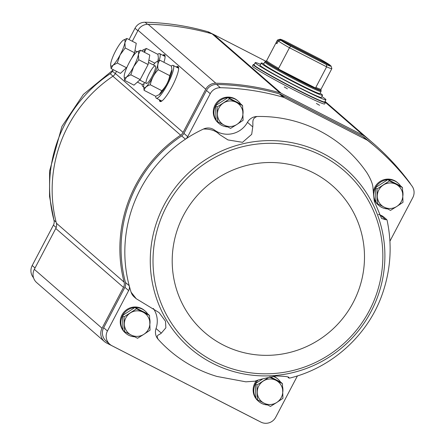 <?xml version="1.0" encoding="UTF-8"?>
<svg xmlns="http://www.w3.org/2000/svg" width="445" height="445" viewBox="0 0 445 445"><rect width="100%" height="100%" fill="white"/><g stroke="black" fill="none" stroke-linecap="round" stroke-linejoin="round"><path stroke-width="0.67" d="M113.252 69.698L112.468 71.194A6.758 6.614 131 0 1 110.193 73.725A133.912 131.13 131 0 0 53.979 220.258L56.114 222.116M212.966 34.159L209.239 32.251A7.37 7.22 131 0 0 207.948 31.74A254.306 249.022 131 0 0 145.12 22.25A11.058 10.825 131 0 0 135.007 28.258L129.061 39.588M242.586 105.571L241.04 104.23L228.046 97.566L215.558 105.643L216.07 120.384L217.611 121.724L217.104 106.984L229.592 98.912L242.586 105.571L243.092 120.311L236.929 124.422L230.605 128.388L217.611 121.724M402.486 187.573L400.939 186.233L387.951 179.569L375.463 187.645L375.969 202.386L377.516 203.727L377.004 188.986L389.492 180.909L402.486 187.573L402.992 202.314L396.834 206.424L390.51 210.39L377.516 203.727M262.928 378.812L255.402 383.679L255.908 398.42L257.455 399.76L256.949 385.02L268.685 377.455M269.431 376.943L282.425 383.607L280.884 382.266L270.382 376.882M149.531 315.455L147.99 314.114L134.996 307.451L122.509 315.527L123.015 330.268L124.561 331.608L124.055 316.868L136.537 308.791L149.531 315.455L150.043 330.196L143.88 334.306L137.555 338.272L124.561 331.608M373.305 192.262A14.741 14.435 -49 0 1 374.907 187.117A14.741 14.435 -49 0 1 397.446 182.589L398.103 183.162A14.741 14.435 -49 0 1 400.656 186.082M387.523 208.883A14.741 14.435 -49 0 1 378.751 205.406L378.094 204.834A14.741 14.435 -49 0 1 373.895 198.459M227.623 126.881A14.741 14.435 -49 0 1 218.851 123.404L218.189 122.831A14.741 14.435 -49 0 1 215.007 105.115A14.741 14.435 -49 0 1 237.547 100.587L238.203 101.16A14.741 14.435 -49 0 1 240.751 104.08M297.583 375.836A6.758 6.614 131 0 0 296.91 376.876L275.694 417.282A11.058 10.825 131 0 1 260.915 422.116L111.945 345.721A11.058 10.825 131 0 1 107.434 330.997L128.65 290.585A6.758 6.614 131 0 0 129.211 285.723A133.912 131.13 131 0 0 131.108 292.209L136.248 298.728L159.099 312.596L165.507 321.262L165.868 327.815L161.329 333.121L156.039 328.521A11.058 10.825 131 0 0 158.192 339.335A133.912 131.13 131 0 0 216.988 376.459L245.829 381.821L255.046 381.187C257.51 379.997 264.497 378.272 276.006 376.014C285.824 376.214 290.068 376.859 288.733 377.944L289.528 378.133C331.742 367.943 368.071 335.241 382.344 293.984C390.777 269.748 392.357 245.173 387.089 220.247L386.788 219.635L385.626 219.719L381.571 218.445L374.262 201.101L373.005 188.574C373.005 184.681 371.013 179.469 367.042 172.944A133.912 131.13 131 0 0 256.982 116.507C251.269 118.743 253.355 122.636 252.749 126.903L251.698 134.34L242.536 142.322L227.957 139.925L219.719 134.64L214.434 130.04A11.058 10.825 131 0 0 203.471 129.033A133.912 131.13 131 0 0 185.426 139.185A6.758 6.614 131 0 0 187.701 136.66L210.24 93.723A11.058 10.825 131 0 1 220.353 87.715A254.306 249.022 131 0 1 283.181 97.205A7.37 7.22 131 0 1 284.472 97.711L366.758 139.908A7.37 7.22 131 0 1 367.926 140.659A254.306 249.022 131 0 1 376.581 147.851A254.306 249.022 131 0 1 411.948 185.971A11.058 10.825 131 0 1 412.799 197.602L390.254 240.539A6.758 6.614 131 0 0 389.915 241.29M214.434 130.04A22.728 22.256 131 0 0 247.465 122.308A11.058 10.825 131 0 1 256.982 116.507M378.417 214.384A22.728 22.256 131 0 0 380.341 215.119A11.058 10.825 131 0 1 383.979 217.193L386.788 219.635M192.062 386.805A1.535 1.502 131 0 0 192.318 386.972L195.199 388.452A1.535 1.502 131 0 0 195.489 388.563M184.291 382.817A1.535 1.502 131 0 0 184.547 382.989L187.428 384.463A1.535 1.502 131 0 0 187.718 384.575M176.52 378.834A1.535 1.502 131 0 0 176.776 379.001L179.658 380.481A1.535 1.502 131 0 0 179.947 380.592M168.75 374.851A1.535 1.502 131 0 0 169.005 375.018L171.887 376.498A1.535 1.502 131 0 0 172.176 376.609M410.607 184.191A11.058 10.825 131 0 0 409.634 182.606A255.536 250.229 131 0 0 373.622 143.663A255.536 250.229 131 0 0 364.867 136.398A8.6 8.422 131 0 0 363.509 135.525L281.346 93.389A8.6 8.422 131 0 0 279.844 92.794A255.536 250.229 131 0 0 215.842 83.221A11.058 10.825 131 0 0 205.762 89.234L183.09 132.415A7.37 7.22 131 0 1 180.631 135.163A135.141 132.332 131 0 0 124.111 282.13A7.37 7.22 131 0 1 123.488 287.403L102.033 328.26A11.058 10.825 131 0 0 106.544 342.984L164.122 372.51A1.535 1.502 131 0 0 164.405 372.621M199.827 390.788A1.535 1.502 131 0 0 200.089 390.955L257.661 420.481A11.058 10.825 131 0 0 258.406 420.831M180.631 135.163L112.913 76.24A7.37 7.22 131 0 0 115.372 73.497L116.495 71.361M176.237 67.011A19.658 3.877 117.2 0 1 178 66.533A19.658 3.877 117.2 0 1 172.476 85.796A19.658 3.877 117.2 0 1 160.061 101.516A19.658 3.877 117.2 0 1 159.421 99.808M162.703 55.241A19.658 3.877 117.2 0 1 164.466 54.763A19.658 3.877 117.2 0 1 163.921 62.3M265.86 61.249L213.628 34.465A8.6 8.422 131 0 0 212.126 33.87A255.536 250.229 131 0 0 148.124 24.297A11.058 10.825 131 0 0 138.05 30.31L132.304 41.252M284.238 86.97L287.425 88.811L284.238 86.97M316.389 103.457L319.577 105.298L316.389 103.457M123.488 287.403L55.77 228.48L34.321 269.342A11.058 10.825 131 0 0 36.707 282.625L104.425 341.549M55.77 228.48A7.37 7.22 131 0 0 56.393 223.206A135.141 132.332 131 0 1 112.913 76.24M128.65 290.585L124.889 287.314L103.679 327.726A11.058 10.825 131 0 0 106.066 341.015L109.82 344.285M124.889 287.314A6.758 6.614 131 0 0 125.451 282.453A133.912 131.13 131 0 1 181.666 135.914A6.758 6.614 131 0 0 183.941 133.389L206.486 90.452A11.058 10.825 131 0 1 216.593 84.444A254.306 249.022 131 0 1 279.427 93.934A7.37 7.22 131 0 1 280.717 94.44L362.998 136.637A7.37 7.22 131 0 1 364.166 137.388A254.306 249.022 131 0 1 372.821 144.581L376.581 147.851M181.666 135.914L185.426 139.185A133.912 131.13 131 0 0 129.211 285.723L125.451 282.453M134.574 336.765A14.741 14.435 -49 0 1 125.796 333.288L125.14 332.715A14.741 14.435 -49 0 1 121.958 314.999A14.741 14.435 -49 0 1 144.492 310.471L145.153 311.044A14.741 14.435 -49 0 1 147.701 313.964M267.467 404.917A14.741 14.435 -49 0 1 258.69 401.44L258.033 400.867A14.741 14.435 -49 0 1 254.852 383.151A14.741 14.435 -49 0 1 256.365 380.82M273.686 376.298A14.741 14.435 -49 0 1 277.385 378.623L278.047 379.196A14.741 14.435 -49 0 1 280.595 382.116M156.039 328.521A22.728 22.256 131 0 0 153.325 308.446M131.108 292.209A11.058 10.825 131 0 0 134.262 296.999L136.248 298.728M161.329 333.121C159.126 335.18 155.494 334.774 158.192 339.335M219.719 134.64C215.986 130.763 210.568 128.894 203.471 129.033M53.979 220.258A6.758 6.614 131 0 1 53.417 225.126L32.201 265.531A11.058 10.825 131 0 0 33.531 277.758M215.758 105.515A14.741 14.435 -49 0 1 227.834 97.705M228.268 97.683A14.741 14.435 -49 0 1 238.203 101.16M242.748 108.819A14.741 14.435 -49 0 1 242.953 114.015M218.851 123.404A14.741 14.435 -49 0 1 216.465 120.728M216.059 120.1A14.741 14.435 -49 0 1 215.569 105.877M375.658 187.517A14.741 14.435 -49 0 1 387.734 179.708M388.174 179.685A14.741 14.435 -49 0 1 398.103 183.162M402.653 190.822A14.741 14.435 -49 0 1 402.853 196.017M378.751 205.406A14.741 14.435 -49 0 1 376.37 202.731M375.958 202.102A14.741 14.435 -49 0 1 375.469 187.879M255.597 383.551A14.741 14.435 -49 0 1 257.916 380.358M273.063 376.392A14.741 14.435 -49 0 1 278.047 379.196M282.592 386.855A14.741 14.435 -49 0 1 282.798 392.051M258.69 401.44A14.741 14.435 -49 0 1 256.309 398.764M255.903 398.136A14.741 14.435 -49 0 1 255.408 383.913M122.703 315.399A14.741 14.435 -49 0 1 134.779 307.59M135.219 307.567A14.741 14.435 -49 0 1 145.153 311.044M149.698 318.703A14.741 14.435 -49 0 1 149.904 323.899M125.796 333.288A14.741 14.435 -49 0 1 123.415 330.613M123.004 329.984A14.741 14.435 -49 0 1 122.514 315.761M122.509 315.527L124.055 316.868M134.996 307.451L136.537 308.791M143.118 312.195A12.899 12.632 -49 0 1 143.88 334.306A12.899 12.632 -49 0 1 124.389 324.31A12.899 12.632 -49 0 1 143.118 312.195M255.402 383.679L256.949 385.02M282.425 383.607L282.937 398.347L276.773 402.458L270.449 406.424L257.455 399.76M276.011 380.347A12.899 12.632 -49 0 1 276.773 402.458A12.899 12.632 -49 0 1 257.282 392.462A12.899 12.632 -49 0 1 276.011 380.347M375.463 187.645L377.004 188.986M387.951 179.569L389.492 180.909M396.072 184.313A12.899 12.632 -49 0 1 396.834 206.424A12.899 12.632 -49 0 1 377.343 196.429A12.899 12.632 -49 0 1 396.072 184.313M228.046 97.566L229.592 98.912M215.558 105.643L217.104 106.984M236.167 102.311A12.899 12.632 -49 0 1 236.929 124.422A12.899 12.632 -49 0 1 217.438 114.426A12.899 12.632 -49 0 1 236.167 102.311M278.325 40.985L280.856 40.228L331.002 65.943A28.869 1.374 -152.3 0 1 331.074 66.071A28.869 1.374 -152.3 0 1 326.547 64.62L290.68 46.224L289.445 47.76A30.716 1.463 -152.3 0 1 278.325 40.985L276.896 43.699A30.716 1.463 27.7 0 1 276.145 43.048L277.007 43.488M280.823 40.234L279.677 39.65L277.574 40.328L276.145 43.048M307.662 54.001L307.072 53.7L307.256 53.467L330.168 65.22A28.869 1.374 -152.3 0 0 320.344 59.224L284.477 40.829A28.869 1.374 -152.3 0 0 280.011 39.26L277.524 40.033A30.716 1.463 -152.3 0 0 277.463 40.078L266.661 60.654A30.716 1.463 -152.3 0 0 278.642 68.335L278.053 68.814A30.928 1.474 -152.3 0 0 315.778 88.16L315.833 87.409L326.63 66.833L326.547 64.62M307.256 53.467L280.022 39.505L279.677 39.65M290.68 46.224A28.869 1.374 -152.3 0 1 280.856 40.228M331.074 66.071L331.853 68.552A30.716 1.463 -152.3 0 1 331.848 68.63A30.716 1.463 -152.3 0 1 326.63 66.833L289.445 47.76L278.642 68.335M265.709 65.765A30.099 1.435 27.7 0 0 291.041 80.289A30.099 1.435 27.7 0 0 317.374 92.894M319.938 93.561A31.756 1.513 -152.3 0 1 291.119 80.139A31.756 1.513 -152.3 0 1 263.701 64.035L264.781 61.989A31.756 1.513 -152.3 0 0 292.193 78.092A31.756 1.513 -152.3 0 0 321.017 91.514L319.938 93.561M321.868 96.576A39.928 1.902 -152.3 0 1 325.918 99.752A39.928 1.902 -152.3 0 1 289.684 82.876A39.928 1.902 -152.3 0 1 255.213 62.628A39.928 1.902 -152.3 0 1 260.531 64.33M322.553 95.269L321.412 97.444A34.649 1.652 -152.3 0 1 289.968 82.798A34.649 1.652 -152.3 0 1 260.058 65.231L261.198 63.056A34.649 1.652 27.7 0 0 291.108 80.628A34.649 1.652 27.7 0 0 322.553 95.269A34.649 1.652 27.7 0 0 320.122 93.222M325.918 99.752L324.778 101.922A39.928 1.902 -152.3 0 1 288.538 85.051A39.928 1.902 -152.3 0 1 254.073 64.803L255.213 62.628M325.423 102.539L324.683 103.952A40.79 1.947 -152.3 0 1 287.665 86.714A40.79 1.947 -152.3 0 1 252.46 66.032L253.199 64.62A40.79 1.947 -152.3 0 0 288.41 85.301A40.79 1.947 -152.3 0 0 325.423 102.539L324.939 101.621A40.539 1.936 -152.3 0 1 288.527 85.073A40.539 1.936 -152.3 0 1 254.229 64.508L253.199 64.62M263.863 63.735A34.649 1.652 27.7 0 0 261.198 63.056M315.778 88.16L278.053 68.814M155.739 96.248A18.429 3.632 -62.8 0 0 156.334 98.223A18.429 3.632 -62.8 0 0 167.971 83.488A18.429 3.632 -62.8 0 0 173.149 65.432A18.429 3.632 -62.8 0 0 171.253 66.06M156.334 98.223L161.691 100.971A18.429 3.632 -62.8 0 0 161.835 101.026M178.64 68.263A18.429 3.632 -62.8 0 0 178.506 68.18L173.149 65.432M124.628 80.367L133.984 85.162L140.192 79.599L148.096 64.542L149.793 55.052L140.436 50.257L138.44 54.412L138.74 59.747L133.639 66.683L130.836 74.799L126.586 76.991L124.628 80.367L124.177 76.557A14.741 2.904 117.2 0 1 124.327 75.033A14.741 2.904 117.2 0 1 129.128 62.756A14.741 2.904 117.2 0 1 136.187 52.449A14.741 2.904 117.2 0 1 136.787 51.959A14.741 2.904 117.2 0 1 138.44 54.412A14.741 2.904 117.2 0 1 133.639 66.683A14.741 2.904 117.2 0 1 126.586 76.991A14.741 2.904 117.2 0 1 124.177 76.557M145.498 69.487A13.823 2.726 117.2 0 1 142.839 74.549M140.192 79.599L130.836 74.799M148.096 64.542L138.74 59.747M136.787 51.959L140.436 50.257M153.386 64.959A14.668 2.893 117.2 0 1 156.189 61.989A14.668 2.893 117.2 0 1 153.38 76A14.668 2.893 117.2 0 1 143.64 86.458A14.668 2.893 117.2 0 1 144.414 82.447M149.303 73.375A9.829 1.936 117.2 0 1 155.55 66.294A9.829 1.936 117.2 0 1 152.535 75.567A9.829 1.936 117.2 0 1 146.761 83.426A9.829 1.936 117.2 0 1 149.303 73.375M143.64 86.458L144.091 90.346C144.647 87.721 146.716 85.868 150.299 84.778C151.428 78.982 154.065 73.965 158.203 69.726C157.257 65.799 157.825 62.634 159.9 60.236L156.189 61.989M159.9 60.236L171.459 66.166L171.904 69.598L169.762 75.656C168.633 81.452 165.996 86.475 161.858 90.708L150.299 84.778M169.762 75.656L158.203 69.726M161.858 90.708L159.204 94.629L155.65 96.276L144.091 90.346M171.904 69.876A14.668 2.893 117.2 0 1 171.915 70.049A14.668 2.893 117.2 0 1 170.09 77.029A14.668 2.893 117.2 0 1 159.36 94.524A14.668 2.893 117.2 0 1 159.271 94.585M142.205 84.472A18.429 3.632 -62.8 0 0 142.801 86.452A18.429 3.632 -62.8 0 0 143.64 86.441M159.188 60.476A18.429 3.632 -62.8 0 0 159.616 53.656A18.429 3.632 -62.8 0 0 157.719 54.284M165.106 56.487A18.429 3.632 -62.8 0 0 164.978 56.404L159.616 53.656M131.542 58.523L134.562 52.766L125.206 47.971L120.105 54.907L117.302 63.023L113.052 65.22L111.094 68.591L120.45 73.386L126.975 67.223M134.562 52.766L136.259 43.276L126.903 38.481L124.906 42.637L125.206 47.971M131.965 57.711A13.823 2.726 117.2 0 1 131.703 58.262M126.658 67.824L117.302 63.023M111.094 68.591L110.655 65.159M123.259 40.189A14.741 2.904 117.2 0 1 124.906 42.637A14.741 2.904 117.2 0 1 120.105 54.907A14.741 2.904 117.2 0 1 113.052 65.22A14.741 2.904 117.2 0 1 110.644 64.781A14.741 2.904 117.2 0 1 110.794 63.257A14.741 2.904 117.2 0 1 115.594 50.986A14.741 2.904 117.2 0 1 122.653 40.673A14.741 2.904 117.2 0 1 123.259 40.189L126.903 38.481M141.783 50.947A14.668 2.893 117.2 0 1 142.656 50.213A14.668 2.893 117.2 0 1 144.358 52.265M144.43 52.304L146.366 48.461L142.656 50.213M154.866 63.179L148.886 60.114M146.366 48.461L157.925 54.39L158.376 57.822L157.892 61.004M144.041 83.771L142.122 84.5L137.41 82.086M158.376 58.1A14.668 2.893 117.2 0 1 158.381 58.278A14.668 2.893 117.2 0 1 157.975 60.965M183.09 132.415L115.372 73.497M205.762 89.234L138.05 30.31M215.842 83.221L148.124 24.297M279.844 92.794L212.126 33.87M281.346 93.389L213.628 34.465M363.509 135.525L325.462 102.417M364.867 136.398L325.212 101.888M102.033 328.26L34.321 269.342M124.111 282.13L56.393 223.206M163.454 55.625A19.658 3.877 117.2 0 1 164.789 55.058M163.977 55.892A19.291 3.799 117.2 0 1 164.995 55.553M176.988 67.395A19.658 3.877 117.2 0 1 178.317 66.833M160.489 101.605A19.658 3.877 117.2 0 1 160.172 100.192M177.511 67.668A19.291 3.799 117.2 0 1 178.528 67.323M161.012 101.488A19.291 3.799 117.2 0 1 160.69 100.459M187.701 136.66L183.941 133.389M210.24 93.723L206.486 90.452M220.353 87.715L216.593 84.444M283.181 97.205L279.427 93.934M284.472 97.711L280.717 94.44M366.758 139.908L362.998 136.637M367.926 140.659L364.166 137.388M107.434 330.997L103.679 327.726M203.988 160.74A118.709 116.245 131 0 0 188.179 346.505A118.709 116.245 131 0 0 371.147 311.367A118.709 116.245 131 0 0 346.989 170.012A118.709 116.245 131 0 0 203.988 160.74M369.378 310.588A116.29 113.876 131 0 0 263.968 143.479A116.29 113.876 131 0 0 170.446 321.613A116.29 113.876 131 0 0 369.378 310.588M353.224 302.45A97.294 95.275 131 0 0 265.031 162.642A97.294 95.275 131 0 0 186.789 311.678A97.294 95.275 131 0 0 353.224 302.45M385.626 219.719L380.341 215.119M252.749 126.903L247.465 122.308M110.193 73.725L113.008 76.173M112.468 71.194L115.288 73.653M135.007 28.258L137.833 30.716M145.12 22.25L147.484 24.308M207.948 31.74L209.578 33.153M209.239 32.251L210.613 33.442M32.201 265.531L35.027 267.99M53.417 225.126L56.187 227.534M331.848 68.63L321.045 89.206A30.716 1.463 -152.3 0 1 315.833 87.409M321.045 89.206L320.967 90.062A31.072 1.48 -152.3 0 1 292.76 77.007A31.072 1.48 -152.3 0 1 266.004 61.204L266.661 60.654M320.967 90.062L321.101 90.496A31.4 1.496 -152.3 0 1 292.604 77.308A31.4 1.496 -152.3 0 1 265.565 61.343L264.781 61.989M54.173 221.371L49.534 196.417L49.606 170.963L61.944 126.425L83.382 94.423L113.113 69.96M373.622 143.663L325.05 101.399M288.816 378.033L288.143 377.455M266.004 61.204L265.565 61.343M321.101 90.496L321.017 91.514M139.702 80.033L146.322 83.426M148.469 62.439L155.294 65.938M171.915 70.049L171.904 69.598M142.801 86.452L143.646 86.881M126.174 68.257L126.463 68.408M134.941 50.663L137.082 51.765M110.644 64.781L110.649 65.159M158.381 58.278L158.376 57.822"/></g></svg>
